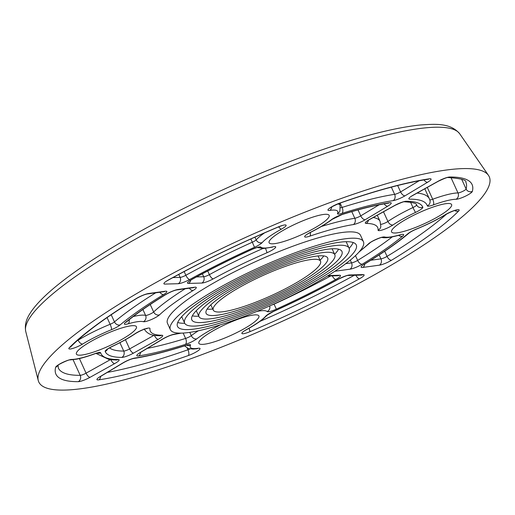 <?xml version="1.0" encoding="UTF-8"?>
<svg xmlns="http://www.w3.org/2000/svg" width="515" height="515" viewBox="0 0 515 515"><rect width="100%" height="100%" fill="white"/><g stroke="black" fill="none" stroke-linecap="round" stroke-linejoin="round"><path stroke-width="0.77" d="M43.389 364.852A247.515 45.758 -24.5 0 1 275.531 224.25A247.515 45.758 -24.5 0 1 488.484 175.37A247.515 45.758 -24.5 0 1 282.98 320.974A247.515 45.758 -24.5 0 1 38.264 380.54A247.515 45.758 -24.5 0 1 43.389 364.852M328.544 217.645A33.005 6.103 -24.5 0 1 297.091 236.604A33.005 6.103 -24.5 0 1 269.094 242.739A33.005 6.103 -24.5 0 1 269.712 240.453A33.005 6.103 -24.5 0 1 301.166 221.495A33.005 6.103 -24.5 0 1 329.156 215.367A33.005 6.103 -24.5 0 1 328.544 217.645M112.978 331.036A33.005 6.103 -24.5 0 1 136.449 326.735A33.005 6.103 -24.5 0 1 99.865 349.807A33.005 6.103 -24.5 0 1 76.387 354.108A33.005 6.103 -24.5 0 1 112.978 331.036M199.466 341.027A33.005 6.103 -24.5 0 1 230.92 322.068A33.005 6.103 -24.5 0 1 258.91 315.94A33.005 6.103 -24.5 0 1 258.298 318.219A33.005 6.103 -24.5 0 1 226.845 337.177A33.005 6.103 -24.5 0 1 198.848 343.305A33.005 6.103 -24.5 0 1 199.466 341.027M415.032 227.636A33.005 6.103 -24.5 0 1 391.555 231.937A33.005 6.103 -24.5 0 1 428.145 208.865A33.005 6.103 -24.5 0 1 451.616 204.564A33.005 6.103 -24.5 0 1 415.032 227.636M170.356 329.652L167.478 323.323A106.077 19.609 -24.5 0 1 169.454 315.985A106.077 19.609 -24.5 0 1 270.549 255.047A106.077 19.609 -24.5 0 1 360.532 235.349L363.416 241.67A106.077 19.609 -24.5 0 1 275.016 303.509A106.077 19.609 -24.5 0 1 170.356 329.652A106.077 19.609 -24.5 0 1 172.338 322.313A106.077 19.609 -24.5 0 1 273.433 261.375A106.077 19.609 -24.5 0 1 363.416 241.67M214.356 306.019A58.935 10.892 -24.5 0 1 270.523 272.165A58.935 10.892 -24.5 0 1 320.51 261.221A58.935 10.892 -24.5 0 1 271.405 295.578A58.935 10.892 -24.5 0 1 213.261 310.101A58.935 10.892 -24.5 0 1 214.356 306.019M323.768 255.923A66.789 12.347 -24.5 0 1 320.04 260.184M212.785 309.064A66.789 12.347 -24.5 0 1 207.127 309.077M207.352 308.736A66.789 12.347 -24.5 0 1 271.006 270.369A66.789 12.347 -24.5 0 1 327.662 257.964A66.789 12.347 -24.5 0 1 272.004 296.898A66.789 12.347 -24.5 0 1 206.109 313.358A66.789 12.347 -24.5 0 1 207.352 308.736M200.354 311.453A74.649 13.802 -24.5 0 1 271.495 268.572A74.649 13.802 -24.5 0 1 334.814 254.706A74.649 13.802 -24.5 0 1 272.609 298.217A74.649 13.802 -24.5 0 1 198.957 316.616A74.649 13.802 -24.5 0 1 200.354 311.453M338.548 249.183A82.503 15.25 -24.5 0 1 334.628 254.294M198.771 316.204A82.503 15.25 -24.5 0 1 192.34 315.811M193.35 314.169A82.503 15.25 -24.5 0 1 271.978 266.77A82.503 15.25 -24.5 0 1 341.96 251.449A82.503 15.25 -24.5 0 1 273.214 299.543A82.503 15.25 -24.5 0 1 191.812 319.873A82.503 15.25 -24.5 0 1 193.35 314.169M186.346 316.88A90.363 16.705 -24.5 0 1 272.461 264.974A90.363 16.705 -24.5 0 1 349.112 248.185A90.363 16.705 -24.5 0 1 273.813 300.863A90.363 16.705 -24.5 0 1 184.66 323.137A90.363 16.705 -24.5 0 1 186.346 316.88M346.157 241.709A90.363 16.705 -24.5 0 1 346.228 241.863L349.112 248.185M184.66 323.137L181.776 316.809A90.363 16.705 -24.5 0 1 181.711 316.654M353.168 242.52A98.223 18.16 -24.5 0 1 349.176 248.346M184.731 323.285A98.223 18.16 -24.5 0 1 177.72 322.48M179.342 319.596A98.223 18.16 -24.5 0 1 272.95 263.171A98.223 18.16 -24.5 0 1 356.264 244.928A98.223 18.16 -24.5 0 1 274.418 302.183A98.223 18.16 -24.5 0 1 177.508 326.394A98.223 18.16 -24.5 0 1 179.342 319.596M329.761 210.403A42.43 7.847 -24.5 0 1 337.544 213.384A9.431 1.745 155.5 0 0 341.973 213.371A179.156 33.121 -24.5 0 1 393.157 200.625A9.431 1.745 155.5 0 0 405.067 195.784L427.592 182.259A9.431 1.745 155.5 0 0 429.291 178.808A4.712 3.895 81.5 0 1 428.068 179.259C404.687 182.825 375.107 190.853 339.327 203.348A4.712 2.034 -109.3 0 0 339.688 203.116A9.431 1.745 155.5 0 0 329.664 208.131A9.431 1.745 155.5 0 0 329.761 210.403A4.712 3.888 -98.6 0 0 331.724 206.921M337.544 213.384A4.712 4.526 25.3 0 0 339.887 211.176L340.106 205.285A47.148 8.716 155.5 0 0 337.814 203.914M341.973 213.371A4.712 2.543 -107.6 0 0 342.108 207.423A4.712 0.869 -24.5 0 1 340.666 207.77M393.157 200.625A4.712 3.882 -98.6 0 0 394.632 194.342A183.868 33.99 155.5 0 0 342.108 207.423L340.125 203.071M405.067 195.784A4.712 2.427 -121 0 1 400.593 191.921A4.712 0.869 -24.5 0 1 394.632 194.342L391.355 187.145M427.592 182.259A4.712 2.427 -121 0 1 423.987 179.909M419.159 180.765L400.593 191.921L397.67 185.516M429.291 178.808A228.66 42.275 155.5 0 0 339.688 203.116M342.61 214.266A9.431 1.745 155.5 0 0 331.229 219.834A42.43 7.847 -24.5 0 1 310.687 232.194A9.431 1.745 155.5 0 0 304.661 236.546A9.431 1.745 155.5 0 0 309.805 236.153A124.939 23.098 -24.5 0 1 353.361 224.559A9.431 1.745 155.5 0 0 365.219 219.725L387.744 206.193A9.431 1.745 155.5 0 0 389.411 202.749A174.443 32.252 155.5 0 0 342.61 214.266A4.712 2.614 -107.3 0 1 342.089 214.549L332.175 219.358A4.712 3.605 52.6 0 1 331.229 219.834M125.454 322.461A9.431 1.745 155.5 0 0 128.119 323.819A42.43 7.847 -24.5 0 1 143.402 321.695A9.431 1.745 155.5 0 0 151.146 319.648A9.431 1.745 155.5 0 0 159.508 314.852A124.939 23.098 -24.5 0 1 193.067 290.531A9.431 1.745 155.5 0 0 194.638 287.216L178.01 289.488A9.431 1.745 155.5 0 0 165.772 294.464A174.443 32.252 155.5 0 0 125.454 322.461A4.712 3.824 -129.6 0 0 126.536 321.875L126.394 321.991M180.173 333.134A124.939 23.098 -24.5 0 1 174.649 334.119A9.431 1.745 155.5 0 0 162.792 338.947L140.267 352.479A9.431 1.745 155.5 0 0 138.599 355.923A174.443 32.252 155.5 0 0 185.394 344.406A9.431 1.745 155.5 0 0 196.782 338.844A42.43 7.847 -24.5 0 1 217.317 326.478A9.431 1.745 155.5 0 0 220.169 324.888M260.848 247.11A9.431 1.745 155.5 0 0 251.674 249.518A174.443 32.252 155.5 0 0 192.185 279.201A9.431 1.745 155.5 0 0 188.496 283.424L201.828 283.057A9.431 1.745 155.5 0 0 213.229 278.873A124.939 23.098 -24.5 0 1 266.918 252.775A9.431 1.745 155.5 0 0 275.119 247.998A9.431 1.745 155.5 0 0 272.956 246.827A42.43 7.847 -24.5 0 1 260.848 247.11A4.712 4.622 -45.7 0 1 257.803 247.451M112.431 346.28A9.431 1.745 155.5 0 0 105.182 351.481A174.443 32.252 155.5 0 0 121.817 357.404A9.431 1.745 155.5 0 0 133.604 353.071L158.221 339.353A9.431 1.745 155.5 0 0 161.832 335.246A124.939 23.098 -24.5 0 1 149.949 328.538A9.431 1.745 155.5 0 0 144.567 329.072A9.431 1.745 155.5 0 0 134.994 333.739A42.43 7.847 -24.5 0 1 112.431 346.28A4.712 0.335 -115.3 0 0 112.521 346.325C105.659 349.904 108.227 348.932 107.165 349.505L107.493 349.016M256.625 311.498A42.43 7.847 -24.5 0 1 267.156 311.562A9.431 1.745 155.5 0 0 276.33 309.161A174.443 32.252 155.5 0 0 335.819 279.471A9.431 1.745 155.5 0 0 339.514 275.248L328.081 275.564M334.859 271.257L350 269.184A9.431 1.745 155.5 0 0 362.232 264.208A174.443 32.252 155.5 0 0 402.556 236.211A9.431 1.745 155.5 0 0 399.885 234.853A42.43 7.847 -24.5 0 1 384.602 236.977A9.431 1.745 155.5 0 0 376.858 239.024A9.431 1.745 155.5 0 0 368.502 243.82A124.939 23.098 -24.5 0 1 359.599 251.359M415.573 212.392A9.431 1.745 155.5 0 0 422.821 207.191A174.443 32.252 155.5 0 0 406.193 201.268A9.431 1.745 155.5 0 0 394.406 205.607L369.789 219.319A9.431 1.745 155.5 0 0 366.178 223.426A124.939 23.098 -24.5 0 1 378.055 230.134A9.431 1.745 155.5 0 0 383.443 229.6A9.431 1.745 155.5 0 0 393.016 224.939A42.43 7.847 -24.5 0 1 415.573 212.392A4.712 0.335 64.7 0 1 412.985 207.526A47.148 8.716 155.5 0 0 387.917 221.463A4.712 0.869 -24.5 0 1 380.843 224.315M456.078 199.266A9.431 1.745 155.5 0 0 465.476 196.157A9.431 1.745 155.5 0 0 472.332 191.419A228.66 42.275 155.5 0 0 449.717 177.012A9.431 1.745 155.5 0 0 437.956 181.344L413.345 195.056A9.431 1.745 155.5 0 0 409.773 199.163A179.156 33.121 -24.5 0 1 427.328 205.846A9.431 1.745 155.5 0 0 433.321 204.938A42.43 7.847 -24.5 0 1 456.078 199.266A4.712 4.287 89.8 0 0 457.99 192.938A47.148 8.716 155.5 0 0 432.703 199.241A4.712 0.869 -24.5 0 1 429.761 199.781M458.614 211.06A9.431 1.745 155.5 0 0 455.736 210.094A9.431 1.745 155.5 0 0 445.314 214.671A42.43 7.847 -24.5 0 1 416.526 228.982A9.431 1.745 155.5 0 0 407.829 233.765A179.156 33.121 -24.5 0 1 364.427 264.079A9.431 1.745 155.5 0 0 362.785 267.44L379.413 265.161A9.431 1.745 155.5 0 0 391.6 260.217A228.66 42.275 155.5 0 0 458.614 211.06A4.712 4.165 44.8 0 1 454.687 210.532M246.537 329.555A9.431 1.745 155.5 0 0 242.024 333.604A9.431 1.745 155.5 0 0 249.878 331.699A228.66 42.275 155.5 0 0 359.457 278.789A9.431 1.745 155.5 0 0 363.094 274.592L349.762 274.965A9.431 1.745 155.5 0 0 338.284 279.188A179.156 33.121 -24.5 0 1 273.517 311.388A9.431 1.745 155.5 0 0 265.811 316.081A42.43 7.847 -24.5 0 1 246.537 329.555A4.712 1.757 -118.8 0 0 246.891 329.465L244.187 330.971M71.933 359.412A9.431 1.745 155.5 0 0 62.534 362.515A9.431 1.745 155.5 0 0 55.672 367.253A228.66 42.275 155.5 0 0 78.293 381.667A9.431 1.745 155.5 0 0 90.048 377.328L114.665 363.616A9.431 1.745 155.5 0 0 118.238 359.509A179.156 33.121 -24.5 0 1 100.676 352.827A9.431 1.745 155.5 0 0 94.689 353.734A42.43 7.847 -24.5 0 1 71.933 359.412A4.712 4.287 -90.2 0 1 70.046 359.908L70.053 359.908C68.823 359.367 56.817 365.277 57.661 365.553L57.989 365.064M281.473 229.124A9.431 1.745 155.5 0 0 285.98 225.068A9.431 1.745 155.5 0 0 278.132 226.98A228.66 42.275 155.5 0 0 168.547 279.883A9.431 1.745 155.5 0 0 164.916 284.08L178.242 283.707A9.431 1.745 155.5 0 0 189.726 279.484A179.156 33.121 -24.5 0 1 254.494 247.284A9.431 1.745 155.5 0 0 262.199 242.591A42.43 7.847 -24.5 0 1 281.473 229.124A4.712 1.757 61.2 0 1 278.686 226.838M188.323 355.556A9.431 1.745 155.5 0 0 198.339 350.541A9.431 1.745 155.5 0 0 198.249 348.269A42.43 7.847 -24.5 0 1 190.466 345.288A9.431 1.745 155.5 0 0 186.031 345.301A179.156 33.121 -24.5 0 1 134.853 358.047A9.431 1.745 155.5 0 0 122.937 362.888L100.419 376.414A9.431 1.745 155.5 0 0 98.719 379.864A228.66 42.275 155.5 0 0 188.323 355.556A4.712 2.034 70.7 0 0 187.962 349.769A223.941 41.4 -24.5 0 1 107.332 372.39M69.396 347.612A9.431 1.745 155.5 0 0 72.267 348.578A9.431 1.745 155.5 0 0 82.696 344.001A42.43 7.847 -24.5 0 1 111.485 329.69A9.431 1.745 155.5 0 0 120.175 324.907A179.156 33.121 -24.5 0 1 163.577 294.593A9.431 1.745 155.5 0 0 165.218 291.239L148.597 293.511A9.431 1.745 155.5 0 0 136.404 298.462A228.66 42.275 155.5 0 0 69.396 347.612A4.712 4.165 -135.2 0 0 70.819 346.717L70.812 346.717C84.602 332.922 106.644 316.776 136.939 298.269C141.174 295.913 144.631 294.477 147.316 293.962L164.034 291.677M365.219 219.725A4.712 2.427 -121 0 1 360.738 215.856L358.015 209.882M379.111 204.822L360.738 215.856A4.712 0.869 -24.5 0 1 354.809 218.276A129.651 23.967 155.5 0 0 321.366 226.491M351.784 211.639L354.809 218.276A4.712 3.856 -99 0 1 353.361 224.559M310.687 232.194A4.712 1.004 63.1 0 0 310.899 232.188C319.667 227.733 326.761 223.459 332.175 219.358M309.805 236.153A4.712 2.208 -108.8 0 0 310.313 232.49M387.744 206.193A4.712 2.427 -121 0 1 384.158 203.863M389.411 202.749A4.712 3.875 81.2 0 1 388.207 203.193L388.349 203.168M82.696 344.001A4.712 2.517 -121.3 0 1 78.132 340.183A4.712 0.869 -24.5 0 1 77.102 340.763M111.485 329.69A4.712 0.991 -112.2 0 0 110.126 324.283A47.148 8.716 155.5 0 0 78.132 340.183L78.029 339.945M120.175 324.907A4.712 3.875 -130.2 0 1 114.472 321.894A4.712 0.869 -24.5 0 1 110.126 324.283L107.069 317.575M163.577 294.593A4.712 2.53 -121.4 0 1 159.869 292.25M155.697 292.816A183.868 33.99 155.5 0 0 114.472 321.894L111.208 314.736M165.218 291.239A4.712 3.946 82.2 0 1 163.937 291.69M148.597 293.511A4.712 3.946 82.2 0 1 147.316 293.962M136.404 298.462A4.712 2.511 58.7 0 0 136.939 298.269M185.155 288.793A129.651 23.967 155.5 0 0 153.644 311.974L150.238 304.507M159.508 314.852A4.712 4.075 -133.3 0 1 153.644 311.974A4.712 0.869 -24.5 0 1 149.466 314.375A4.712 0.869 -24.5 0 1 145.591 315.399A47.148 8.716 155.5 0 0 133.288 316.525M142.906 309.509L145.591 315.399A4.712 4.526 -74.8 0 1 143.402 321.695M128.119 323.819A4.712 2.91 -106 0 0 129.194 319.718M193.067 290.531A4.712 2.569 -121.5 0 1 189.333 288.22M194.638 287.216A4.712 3.946 82.2 0 1 193.357 287.666L193.453 287.653M178.01 289.488A4.712 3.946 82.2 0 1 176.729 289.945L193.357 287.666M165.772 294.464A4.712 2.543 58.6 0 0 166.306 294.271C170.549 291.908 174.025 290.46 176.729 289.945M198.249 348.269A4.712 3.888 81.4 0 1 197.033 348.719L197.168 348.694M189.99 348.945A4.712 0.869 -24.5 0 1 187.962 349.769L187.203 348.108M190.466 345.288A4.712 4.526 -154.7 0 1 186.752 345.23M186.031 345.301A4.712 2.543 72.4 0 1 185.535 345.578L187.125 344.979M134.853 358.047A4.712 3.882 81.4 0 1 133.636 358.492C148.011 356.283 165.315 351.977 185.535 345.578M122.937 362.888A4.712 2.427 59 0 0 123.445 362.715C127.553 360.436 130.952 359.026 133.636 358.492M100.419 376.414A4.712 2.427 59 0 0 100.927 376.24L123.445 362.715M98.719 379.864A4.712 3.895 -98.5 0 0 100.689 376.388M198.32 330.797A47.148 8.716 155.5 0 0 191.29 335.651L189.79 332.355M196.782 338.844A4.712 3.605 -127.4 0 1 191.29 335.651A4.712 0.869 -24.5 0 1 185.6 338.432A4.712 2.614 72.7 0 1 185.394 344.406M217.317 326.478A4.712 1.004 -116.9 0 1 216.641 325.982M174.649 334.119A4.712 3.856 81 0 1 173.458 334.557L181.203 333.128M162.792 338.947A4.712 2.427 59 0 0 163.294 338.773C167.362 336.514 170.748 335.111 173.458 334.557M140.267 352.479A4.712 2.427 59 0 0 140.769 352.305L163.294 338.773M138.599 355.923A4.712 3.875 -98.8 0 0 140.556 352.434M183.147 333.057L185.6 338.432A169.725 31.376 -24.5 0 1 147.322 348.372M278.132 226.98A4.712 0.702 67.1 0 1 278.042 227.102L282.748 225.345M168.547 279.883A4.712 1.764 61.1 0 0 168.901 279.793C203.225 260.931 239.604 243.37 278.042 227.102M178.242 283.707A4.712 4.242 -91.6 0 0 180.108 277.385L172.943 277.585M189.726 279.484A4.712 1.751 -118.8 0 1 185.851 275.274A4.712 0.869 -24.5 0 1 180.108 277.385L178.763 274.437M254.494 247.284L252.318 242.224A183.868 33.99 155.5 0 0 185.851 275.274L184.158 271.56M262.199 242.591A4.712 4.281 -138.6 0 1 256.174 239.881A4.712 0.869 -24.5 0 1 252.318 242.224L250.844 238.979M264.517 232.909A47.148 8.716 155.5 0 0 256.174 239.881L254.925 237.145M213.229 278.873A4.712 1.706 -118.7 0 1 209.393 274.643L207.732 270.993M262.85 248.539A129.651 23.967 155.5 0 0 209.393 274.643A4.712 0.869 -24.5 0 1 203.695 276.735L196.543 276.928M202.363 273.813L203.695 276.735A4.712 4.242 -91.6 0 1 201.828 283.057M251.674 249.518L257.539 247.335M192.185 279.201A4.712 1.732 61.2 0 0 192.533 279.117C211.169 268.894 230.894 259.051 251.706 249.588M188.496 283.424A4.712 4.242 -91.6 0 0 190.737 280.186M266.918 252.775A4.712 0.509 -113.3 0 0 265.47 248.378M272.956 246.827A4.712 3.405 76.8 0 1 272.107 247.2L272.596 247.026M55.672 367.253A4.712 4.577 15.1 0 0 57.815 365.418M78.293 381.667A4.712 4.281 -90.3 0 0 80.198 375.338A223.941 41.4 -24.5 0 1 58.304 367.987L58.098 365.187M90.048 377.328A4.712 1.854 -119.1 0 1 86.076 373.169A4.712 0.869 -24.5 0 1 80.198 375.338L73.079 359.715M114.665 363.616A4.712 1.854 -119.1 0 1 110.847 359.785M110.216 359.728L86.076 373.169L79.419 358.562M118.238 359.509A4.712 4.287 89.9 0 1 116.326 360.011L109.322 359.625L95.983 353.412M100.676 352.827A4.712 4.635 163.5 0 1 97.354 353.052M94.689 353.734A4.712 1.77 69.9 0 1 94.393 353.947L97.284 352.897M154.094 335.278L129.632 348.906L125.435 339.707M133.604 353.071A4.712 1.854 -119.1 0 1 129.632 348.906A4.712 0.869 -24.5 0 1 123.735 351.076A169.725 31.376 -24.5 0 1 109.547 347.876M119.911 342.675L123.735 351.076A4.712 4.294 -89.9 0 1 121.817 357.404M105.182 351.481A4.712 4.635 -22.5 0 0 107.506 349.215M158.221 339.353A4.712 1.854 -119.1 0 1 154.307 335.31M161.832 335.246A4.712 4.307 90.5 0 1 159.869 335.741L156.669 335.6C150.959 335.49 146.775 333.25 144.103 328.885M134.994 333.739A4.712 3.142 55.8 0 0 135.722 333.417C140.376 330.688 144.181 329.059 147.129 328.531L146.543 328.454M249.878 331.699A4.712 0.702 -112.9 0 0 249.028 328.267M359.457 278.789A4.712 1.764 -118.9 0 1 355.891 275.242M354.294 275.287A223.941 41.4 -24.5 0 1 259.959 321.386M363.094 274.592A4.712 4.242 88.4 0 1 361.305 275.094L347.973 275.461A4.712 4.242 88.4 0 0 349.762 274.965M338.284 279.188A4.712 1.751 61.2 0 0 338.632 279.104C344.155 276.51 347.271 275.293 347.979 275.461M273.517 311.388L273.529 311.472C296.44 301.153 318.141 290.363 338.632 279.104M265.811 316.081A4.712 4.281 41.4 0 0 267.414 314.993L273.529 311.472M330.707 275.937A169.725 31.376 -24.5 0 1 274.077 304.133L273.999 303.966M269.706 305.897A4.712 4.622 134.3 0 1 267.156 311.562M276.33 309.161L274.077 304.133A4.712 0.869 -24.5 0 1 271.308 305.183M335.819 279.471A4.712 1.732 -118.8 0 1 332.272 275.892M339.514 275.248A4.712 4.242 88.4 0 1 337.718 275.744L327.321 276.027M445.314 214.671A4.712 2.517 58.7 0 0 445.842 214.485C450.863 211.826 454.372 210.384 456.374 210.159L455.788 210.081M416.526 228.982A4.712 0.991 67.8 0 1 416.384 229.13C427.231 224.669 437.055 219.789 445.842 214.485M407.829 233.765A4.712 3.875 49.8 0 0 408.955 233.147C410.346 232.001 412.824 230.662 416.384 229.13M364.427 264.079A4.712 2.53 58.6 0 0 364.961 263.886C383.115 252.82 397.78 242.571 408.955 233.147M362.785 267.44A4.712 3.946 -97.8 0 0 364.8 263.989M379.413 265.161A4.712 3.946 -97.8 0 0 380.952 258.865L370.852 260.249M391.6 260.217A4.712 2.511 -121.3 0 1 387.048 256.393A4.712 0.869 -24.5 0 1 380.952 258.865L379.162 254.931M446.556 214.066A223.941 41.4 -24.5 0 1 387.048 256.393L384.705 251.249M398.642 235.349A4.712 3.824 50.4 0 0 402.556 236.211M399.885 234.853A4.712 2.91 74 0 1 399.267 235.168L400.264 234.75M384.602 236.977A4.712 4.526 105.2 0 1 382.053 237.428M368.502 243.82A4.712 4.075 46.7 0 0 369.815 243.035C370.845 241.574 381.016 237.106 382.169 237.415L381.448 237.312C383.347 237.911 387.164 238.471 399.267 235.168M350 269.184A4.712 3.946 -97.8 0 0 351.539 262.888L345.726 263.686M362.232 264.208A4.712 2.543 -121.4 0 1 357.661 260.397A4.712 0.869 -24.5 0 1 351.539 262.888L350.284 260.133M392.218 236.906A169.725 31.376 -24.5 0 1 357.661 260.397L355.485 255.627M472.332 191.419A4.712 4.577 -164.9 0 1 466.114 189.011A4.712 0.869 -24.5 0 1 462.689 191.38A4.712 0.869 -24.5 0 1 457.99 192.938L450.979 177.553M449.717 177.012A4.712 4.281 89.7 0 1 447.838 177.508C460.758 178.422 466.77 180.005 465.863 182.252A223.941 41.4 -24.5 0 1 466.114 189.011L461.659 179.226M437.956 181.344A4.712 1.854 60.9 0 0 438.329 181.248C444.039 178.557 447.207 177.308 447.844 177.508L447.825 177.508M413.345 195.056A4.712 1.854 60.9 0 0 413.719 194.96L438.329 181.248M427.328 205.846A4.712 4.635 -16.5 0 0 429.928 200.29L429.394 198.874A183.868 33.99 155.5 0 0 417.111 193.067M433.321 204.938A4.712 1.77 -110.1 0 0 432.703 199.241L427.302 187.389M406.193 201.268A4.712 4.294 90.1 0 1 404.288 201.771C420.356 202.852 415.56 205.472 416.526 204.738A169.725 31.376 -24.5 0 1 416.609 204.925L416.481 204.648M422.821 207.191A4.712 4.635 157.5 0 1 416.609 204.925A4.712 0.869 -24.5 0 1 412.985 207.526L410.558 202.195M394.406 205.607A4.712 1.854 60.9 0 0 394.78 205.504C400.483 202.82 403.657 201.571 404.294 201.771L404.262 201.771M369.789 219.319A4.712 1.854 60.9 0 0 370.156 219.223L394.78 205.504M366.178 223.426A4.712 4.307 -89.5 0 0 368.457 220.253M378.055 230.134A4.712 4.603 6.3 0 0 380.823 226.433L380.064 221.353A129.651 23.967 155.5 0 0 373.246 217.504M393.016 224.939A4.712 3.142 -124.2 0 1 387.917 221.463L383.508 211.787M30.688 316.397A238.574 44.103 -24.5 0 1 254.442 180.874A238.574 44.103 -24.5 0 1 459.695 133.758C450.496 122.905 435.896 123.915 420.543 124.965C394.863 127.591 360.918 136.263 318.714 150.992C282.381 163.757 244.998 179.214 206.573 197.361C146.646 225.679 91.863 257.7 59.714 283.353C46.826 293.544 37.453 302.775 31.595 311.041C28.563 315.611 24.025 322.068 25.75 331.518A238.574 44.103 -24.5 0 1 30.688 316.397M339.327 203.348C332.909 206.187 329.787 207.803 329.96 208.182L330.295 207.693M306.985 234.331L310.899 232.188M388.207 203.193C375.532 205.157 360.165 208.942 342.089 214.549M339.237 203.38L340.106 205.285M166.306 294.271C149.962 304.275 136.7 313.474 126.536 321.875M184.576 345.88L188.426 348.591L193.183 349.093L197.033 348.719M99.26 377.154L100.927 376.24M139.108 353.213L140.769 352.305M166.21 281.293L168.901 279.793M189.797 280.643L192.533 279.117M272.107 247.2L263.416 248.526L257.423 247.528M94.393 353.947C87.511 356.464 81.55 358.215 76.503 359.187L70.027 359.908M135.722 333.417C129.329 337.724 121.598 342.031 112.521 346.325M267.427 314.987L262.695 319.339C258.627 322.525 253.361 325.905 246.891 329.465M363.442 264.71L364.961 263.886M358.923 252.138L369.815 243.035M411.17 196.376L413.719 194.96M429.394 198.874L424.798 188.786M367.613 220.639L370.156 219.223M380.064 221.353L377.283 215.257M25.75 331.518L38.264 380.54M459.695 133.758L488.484 175.37M320.51 261.221L318.103 255.936M213.261 310.101L210.847 304.809M334.814 254.706L332.117 248.79M198.957 316.616L196.267 310.706"/></g></svg>
